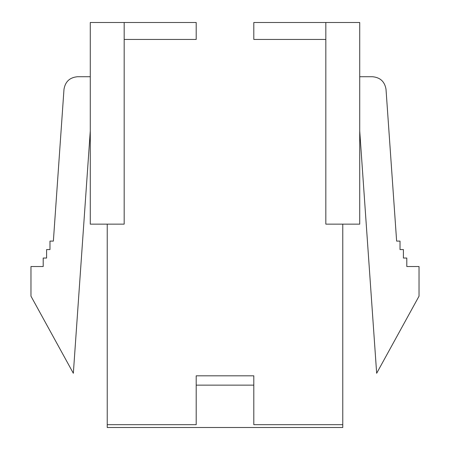 <?xml version="1.0" encoding="UTF-8"?>
<svg xmlns="http://www.w3.org/2000/svg" width="450" height="450" viewBox="0 0 450 450"><rect width="100%" height="100%" fill="white"/><g stroke="black" fill="none" stroke-linecap="round" stroke-linejoin="round"><path stroke-width="0.67" d="M342.771 427.5L107.229 427.5L107.229 424.676L196.194 424.676L196.194 375.817L253.806 375.817L253.806 424.676L342.771 424.676L342.771 224.151L342.771 427.5L342.771 424.676L253.806 424.676L253.806 375.817L196.194 375.817L196.194 385.138L253.806 385.138L196.194 385.138L196.194 424.676L107.229 424.676L107.229 224.151L107.229 427.5L342.771 427.5M253.806 22.5L359.719 22.5L325.828 22.5L325.828 224.151L325.828 39.448L253.806 39.448L253.806 22.5L253.806 39.448L325.828 39.448L325.828 22.5L253.806 22.5M124.172 39.448L124.172 224.151L124.172 22.5L196.194 22.5L196.194 39.448L124.172 39.448L196.194 39.448L196.194 22.5L90.281 22.5L124.172 22.5L124.172 39.448M325.828 224.151L359.719 224.151L359.719 22.5L359.719 224.151L325.828 224.151M90.281 224.151L90.281 22.5L90.281 224.151L124.172 224.151L90.281 224.151M419.029 266.518L419.029 296.173L376.661 373.275L359.719 130.939L376.661 373.275L419.029 296.173L419.029 266.518L406.8 266.518L419.029 266.518M359.719 76.725L372.493 76.725L359.719 76.725M386.016 89.336L396.63 241.099L400.022 241.099L400.022 249.57L403.408 249.57L403.408 258.041L406.8 258.041L406.8 266.518L406.8 258.041L403.408 258.041L403.408 249.57L400.022 249.57L400.022 241.099L396.63 241.099L386.016 89.336C384.75 81.658 380.244 77.451 372.493 76.725C380.244 77.451 384.75 81.658 386.016 89.336M73.339 373.275L30.971 296.173L30.971 266.518L43.2 266.518L43.2 258.041L46.592 258.041L46.592 249.57L49.978 249.57L49.978 241.099L53.37 241.099L63.984 89.336L53.37 241.099L49.978 241.099L49.978 249.57L46.592 249.57L46.592 258.041L43.2 258.041L43.2 266.518L30.971 266.518L30.971 296.173L73.339 373.275L90.281 130.939L73.339 373.275M77.507 76.725L90.281 76.725L77.507 76.725C69.756 77.451 65.25 81.658 63.984 89.336C65.25 81.658 69.756 77.451 77.507 76.725"/></g></svg>
